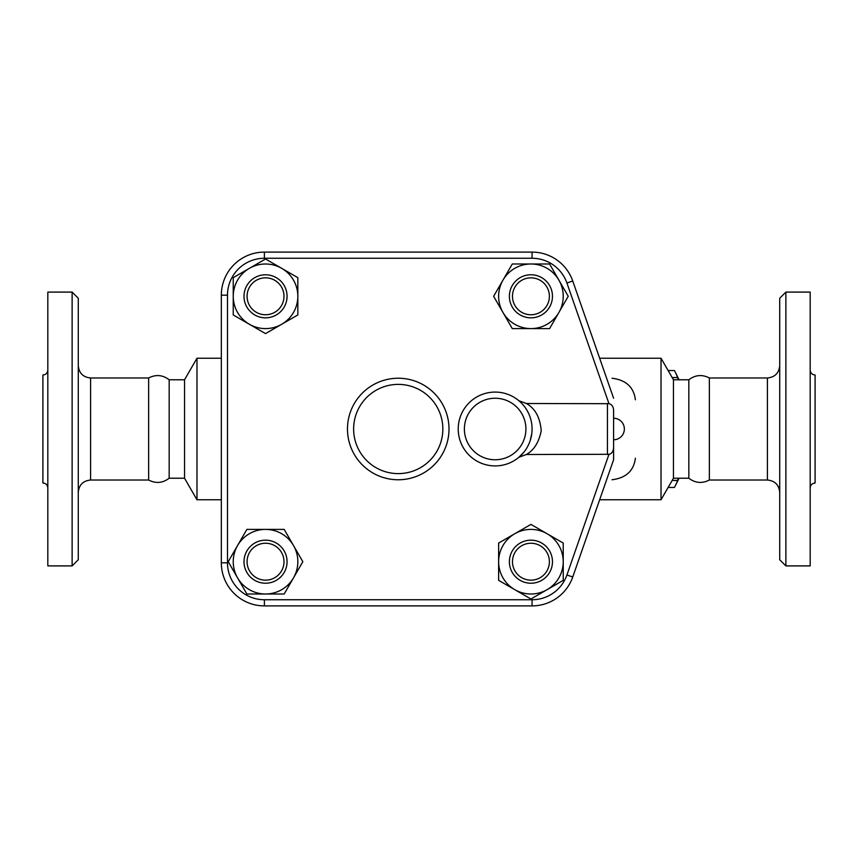 <?xml version="1.0" encoding="UTF-8"?>
<svg xmlns="http://www.w3.org/2000/svg" width="858" height="858" viewBox="0 0 858 858"><rect width="100%" height="100%" fill="white"/><g stroke="black" fill="none" stroke-linecap="round" stroke-linejoin="round"><path stroke-width="1.29" d="M47.823 487.912C47.522 484.931 45.882 483.29 42.9 482.99L42.9 375.01C45.882 374.71 47.522 373.069 47.823 370.088M47.823 429L47.823 292.095L72.126 292.095L72.126 565.905L47.823 565.905L47.823 429M72.126 565.905L78.282 559.748L78.282 298.252L72.126 292.095M169.165 478.228L169.165 379.772L184.545 379.772L184.545 478.228L169.165 478.228C162.698 483.129 155.866 483.73 148.648 480.03L148.648 377.97L90.583 377.97L90.583 480.03C83.119 480.77 79.011 484.867 78.282 492.342M184.545 478.228L196.975 499.764L196.975 358.236L184.545 379.772M518.908 400.75L526.329 403.496L608.976 403.7C611.765 404.365 613.298 406.499 613.588 410.113L613.588 418.232A10.768 10.768 0 0 1 624.356 429A10.768 10.768 0 0 1 613.588 439.768L613.588 459.77L572.736 577.005L613.588 459.77L613.588 447.887C613.17 451.716 611.625 453.861 608.976 454.3L526.329 454.504L518.908 457.25L523.82 452.241M613.588 398.23L572.736 280.995A43.072 43.072 0 0 0 532.067 252.102L264.403 252.102A43.072 43.072 0 0 0 221.332 295.173L221.332 562.827A43.072 43.072 0 0 0 264.403 605.898L532.067 605.898A43.072 43.072 0 0 0 572.736 577.005L566.923 574.978A36.915 36.915 0 0 1 532.067 599.742L532.067 605.898M233.237 314.95L233.237 277.649L249.388 268.329A32.304 32.304 0 0 0 249.388 324.27L233.237 314.95M249.388 268.329L265.54 258.998L281.681 268.329A32.304 32.304 0 0 0 249.388 268.329M281.681 268.329L297.833 277.649L297.833 296.3A32.304 32.304 0 0 0 281.681 268.329M512.28 263.996L549.581 263.996L558.912 280.148A32.304 32.304 0 0 0 502.96 280.148L512.28 263.996M558.912 280.148L568.232 296.3L558.912 312.451A32.304 32.304 0 0 0 558.912 280.148M558.912 312.451L549.581 328.603L530.93 328.603A32.304 32.304 0 0 0 558.912 312.451M563.234 543.05L563.234 580.351L547.082 589.671A32.304 32.304 0 0 0 547.082 533.73L563.234 543.05M547.082 589.671L530.93 599.002L514.779 589.671A32.304 32.304 0 0 0 547.082 589.671M514.779 589.671L498.627 580.351L498.627 561.7A32.304 32.304 0 0 0 514.779 589.671M297.833 296.3L297.833 314.95L281.681 324.27A32.304 32.304 0 0 0 297.833 296.3M281.681 324.27L265.54 333.601L249.388 324.27A32.304 32.304 0 0 0 281.681 324.27M265.54 317.835A21.536 21.536 0 0 0 284.18 285.532A21.536 21.536 0 0 0 246.889 285.532A21.536 21.536 0 0 0 265.54 317.835M265.54 314.757A18.458 18.458 0 0 1 249.549 287.065A18.458 18.458 0 0 1 281.521 287.065A18.458 18.458 0 0 1 265.54 314.757M530.93 328.603L512.28 328.603L502.96 312.451A32.304 32.304 0 0 0 530.93 328.603M502.96 312.451L493.64 296.3L502.96 280.148A32.304 32.304 0 0 0 502.96 312.451M509.395 296.3A21.536 21.536 0 0 0 541.698 314.95A21.536 21.536 0 0 0 541.698 277.649A21.536 21.536 0 0 0 509.395 296.3M512.473 296.3A18.458 18.458 0 0 1 540.165 280.319A18.458 18.458 0 0 1 540.165 312.291A18.458 18.458 0 0 1 512.473 296.3M498.627 561.7L498.627 543.05L514.779 533.73A32.304 32.304 0 0 0 498.627 561.7M514.779 533.73L530.93 524.399L547.082 533.73A32.304 32.304 0 0 0 514.779 533.73M530.93 540.165A21.536 21.536 0 0 0 512.28 572.468A21.536 21.536 0 0 0 549.581 572.468A21.536 21.536 0 0 0 530.93 540.165M530.93 543.243A18.458 18.458 0 0 1 546.921 570.935A18.458 18.458 0 0 1 514.95 570.935A18.458 18.458 0 0 1 530.93 543.243M284.18 594.004L246.889 594.004L237.559 577.852A32.304 32.304 0 0 0 293.511 577.852L284.18 594.004M237.559 577.852L228.239 561.7L237.559 545.549A32.304 32.304 0 0 0 237.559 577.852M237.559 545.549L246.889 529.397L265.54 529.397A32.304 32.304 0 0 0 237.559 545.549M265.54 529.397L284.18 529.397L293.511 545.549A32.304 32.304 0 0 0 265.54 529.397M293.511 545.549L302.831 561.7L293.511 577.852A32.304 32.304 0 0 0 293.511 545.549M287.065 561.7A21.536 21.536 0 0 0 254.772 543.05A21.536 21.536 0 0 0 254.772 580.351A21.536 21.536 0 0 0 287.065 561.7M283.998 561.7A18.458 18.458 0 0 1 256.306 577.681A18.458 18.458 0 0 1 256.306 545.709A18.458 18.458 0 0 1 283.998 561.7M522.232 403.914L523.766 405.684M525.482 407.968L526.78 409.963M527.22 410.725L528.764 413.749M529.665 415.916L530.233 417.524M532.057 428.335L532.014 430.93M531.767 433.687L530.19 440.604M528.667 444.465L527.305 447.125M526.211 448.938L525.461 450.075M532.067 429A36.915 36.915 0 0 0 495.141 392.085A36.915 36.915 0 0 0 458.226 429A36.915 36.915 0 0 0 495.141 465.915A36.915 36.915 0 0 0 532.067 429A36.915 36.915 0 0 0 495.141 392.085A36.915 36.915 0 0 0 458.226 429A36.915 36.915 0 0 0 495.141 465.915A36.915 36.915 0 0 0 532.067 429M613.588 410.113L613.588 447.887M526.329 454.504C533.912 450.3 538.878 442.385 541.226 430.791C540.1 417.46 535.135 408.354 526.329 403.496M406.424 605.898L395.881 605.898M678.431 379.772L677.552 377.552A63.835 16.527 -90 0 0 675.439 372.458L678.464 378.582A56.918 14.725 90 0 1 679.021 379.772M679.021 478.228A56.918 14.725 90 0 1 678.464 479.418L675.439 485.542A63.835 16.527 -90 0 0 677.552 480.448L678.431 478.228M674.409 370.549L668.125 370.549L674.409 370.549A63.835 16.527 -90 0 1 675.439 372.458M668.125 487.451L674.409 487.451A63.835 16.527 -90 0 0 675.439 485.542M672.168 480.448L677.552 480.448M672.168 377.552L677.552 377.552M612.033 378.239C625.997 379.987 633.783 387.162 635.392 399.774M635.392 458.226C633.783 470.838 625.997 478.013 612.033 479.761M673.455 478.228L673.455 379.772L688.835 379.772L688.835 478.228L673.455 478.228L661.025 499.764L661.025 358.236L599.656 358.236M688.835 478.228C695.291 483.129 702.134 483.73 709.351 480.03L709.351 377.97C702.134 374.27 695.291 374.871 688.835 379.772M779.718 429L779.718 559.748L785.874 565.905L785.874 292.095L779.718 298.252L779.718 429M785.874 565.905L810.177 565.905L810.177 292.095L785.874 292.095M810.177 487.912C810.478 484.931 812.118 483.29 815.1 482.99L815.1 375.01C812.118 374.71 810.478 373.069 810.177 370.088M449.002 429A50.761 50.761 0 0 0 372.855 385.038A50.761 50.761 0 0 0 372.855 472.962A50.761 50.761 0 0 0 449.002 429M532.067 599.742L264.403 599.742A36.915 36.915 0 0 1 227.488 562.827L227.488 295.173A36.915 36.915 0 0 1 264.403 258.258L532.067 258.258A36.915 36.915 0 0 1 566.923 283.022L572.736 280.995M566.923 283.022L608.976 403.7M532.067 258.258L532.067 252.102M264.403 258.258L264.403 252.102M227.488 295.173L221.332 295.173M227.488 562.827L221.332 562.827M264.403 599.742L264.403 605.898M608.976 454.3L566.923 574.978M525.911 429A30.77 30.77 0 0 1 479.761 455.641A30.77 30.77 0 0 1 479.761 402.359A30.77 30.77 0 0 1 525.911 429M607.432 403.496L607.432 454.504M709.351 377.97L767.417 377.97L767.417 480.03L709.351 480.03M442.846 429A44.605 44.605 0 0 1 375.933 467.631A44.605 44.605 0 0 1 375.933 390.369A44.605 44.605 0 0 1 442.846 429M90.583 377.97C83.119 377.23 79.011 373.133 78.282 365.658M148.648 480.03L90.583 480.03M169.165 379.772C162.698 374.871 155.866 374.27 148.648 377.97M221.332 358.236L196.975 358.236M221.332 499.764L196.975 499.764M661.025 499.764L599.656 499.764M673.455 379.772L661.025 358.236M767.417 480.03C774.881 480.77 778.989 484.867 779.718 492.342M767.417 377.97C774.881 377.23 778.989 373.133 779.718 365.658"/></g></svg>
